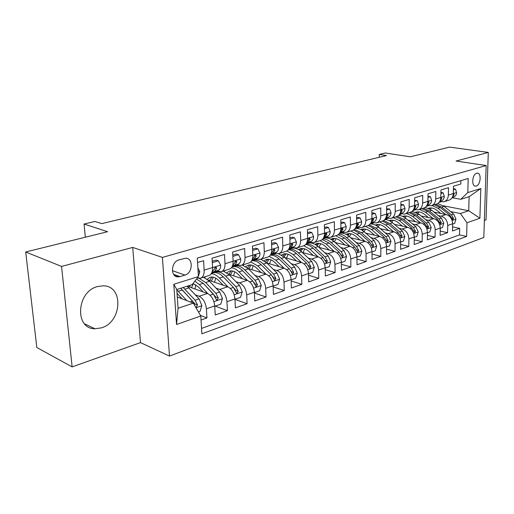 <?xml version="1.0" encoding="UTF-8"?>
<svg xmlns="http://www.w3.org/2000/svg" width="514" height="514" viewBox="0 0 514 514"><rect width="100%" height="100%" fill="white"/><g stroke="black" fill="none" stroke-linecap="round" stroke-linejoin="round"><path stroke-width="0.77" d="M97.57 286.542C76.477 291.547 74.363 329.011 94.962 328.767L101.451 327.855C122.197 322.047 123.848 285.572 103.102 285.816L97.57 286.542M476.651 173.231C472.167 174.201 471.209 186.569 475.636 186.113L476.266 186.01C480.731 184.969 481.663 172.704 477.23 173.134L476.651 173.231M484.374 220.429L486.051 219.831L488.3 152.427L449.538 147.107L410.352 156.802L385.339 152.999L379.268 154.425L379.274 157.278M169.504 356.074L483.815 237.449L486.173 165.547L162.405 257.411L169.504 356.074L140.476 342.613L132.728 247.42L61.564 266.432L72.133 366.893L140.476 342.613M72.133 366.893L36.822 347.515L25.7 251.982L107.606 231.711L84.071 224.033L85.343 237.224M61.564 266.432L25.7 251.982M460.897 180.639L460.814 184.025L453.483 186.209L453.316 193.553L448.362 195.076C448.131 198.616 446.64 200.846 443.884 201.771L439.701 201.514M448.362 195.076L448.523 187.687L440.961 189.942L440.819 197.395L435.711 198.969C435.493 202.561 434.002 204.816 431.24 205.735L426.993 205.446M435.711 198.969L435.833 191.471L428.027 193.797L427.918 201.359L422.643 202.985C422.437 206.628 420.953 208.909 418.19 209.834L413.931 209.519M422.643 202.985L422.739 195.371L414.676 197.781L414.599 205.459L409.15 207.129C408.958 210.83 407.48 213.143 404.717 214.068L400.445 213.728M409.15 207.129L409.215 199.406L400.881 201.893L400.836 209.686L395.202 211.415C395.028 215.173 393.563 217.512 390.794 218.437L386.509 218.071M395.202 211.415L395.234 203.576L386.624 206.14L386.612 214.055L380.784 215.848C380.63 219.658 379.171 222.029 376.409 222.954L372.11 222.562M380.784 215.848L380.778 207.881L371.866 210.541L371.898 218.578L365.865 220.435C365.73 224.303 364.278 226.7 361.522 227.631L357.224 227.207M365.865 220.435L365.827 212.34L356.6 215.09L356.665 223.262L350.426 225.177C350.31 229.109 348.871 231.538 346.115 232.463L341.81 232.013M350.426 225.177L350.342 216.959L340.788 219.806L340.898 228.107L334.434 230.099C334.338 234.088 332.911 236.549 330.168 237.474L325.857 236.986M334.434 230.099L334.299 221.74L324.398 224.695L324.559 233.131L317.858 235.194C317.781 239.248 316.373 241.741 313.636 242.666L309.332 242.139M317.858 235.194L317.678 226.7L307.404 229.758L307.616 238.335L300.664 240.475C300.613 244.6 299.225 247.125 296.501 248.044L292.196 247.485M300.664 240.475L300.433 231.84L289.774 235.014L290.037 243.739L282.816 245.962C282.796 250.157 281.434 252.715 278.723 253.627L274.425 253.023M282.816 245.962L282.533 237.172L271.463 240.475L271.784 249.348L264.286 251.654C264.292 255.921 262.956 258.51 260.264 259.422L255.972 258.773M264.286 251.654L263.945 242.717L252.438 246.148L252.824 255.182L245.03 257.572C245.069 261.915 243.752 264.543 241.085 265.442L236.806 264.749M245.03 257.572L244.619 248.474L232.656 252.046L233.105 261.24L224.997 263.733C225.068 268.147 223.783 270.807 221.142 271.707L216.882 270.962M224.997 263.733L224.515 254.469L212.064 258.182L212.584 267.543C212.68 272.009 211.415 274.694 208.793 275.588L200.801 278.093M201.032 320.029L206.943 317.935L200.421 315.371M187.314 286.176L207.45 293.481C211.543 295.563 213.965 299.713 214.723 305.926L215.231 314.998L227.419 310.681L215.231 306.113M208.254 280.046L227.715 286.78C231.827 288.784 234.236 292.839 234.949 298.942L235.386 307.86L247.099 303.71L234.969 299.366M228.582 274.187L247.202 280.329C251.327 282.27 253.723 286.234 254.391 292.235L254.764 300.998L266.04 297.002L254.424 293.031M248.076 268.488L265.956 274.129C270.088 275.999 272.471 279.879 273.101 285.771L273.409 294.387L284.268 290.545L273.14 286.902M266.798 262.95L284.017 268.154C288.155 269.959 290.519 273.763 291.117 279.552L291.367 288.026L301.827 284.326L291.155 280.972M284.814 257.578L301.422 262.391C305.56 264.145 307.912 267.865 308.471 273.557L308.676 281.897L318.757 278.325L308.516 275.234M302.174 252.38L318.211 256.839C322.349 258.536 324.681 262.179 325.208 267.781L325.362 275.986L335.096 272.536L325.246 269.683M320.723 243.662L318.898 247.324L334.408 251.481C338.546 253.119 340.859 256.698 341.36 262.204L341.469 270.28L350.863 266.952L341.386 264.305M335.064 242.447L350.053 246.302C354.185 247.896 356.478 251.404 356.947 256.82L357.018 264.774L366.09 261.555L356.967 259.101M350.657 237.706L365.165 241.304C369.29 242.846 371.571 246.29 372.007 251.622L372.04 259.448L380.81 256.345L372.02 254.057M365.724 233.105L379.775 236.472C383.887 237.969 386.155 241.342 386.567 246.591L386.56 254.308L395.041 251.301L386.567 249.174M380.289 228.646L393.91 231.795C398.009 233.247 400.258 236.562 400.65 241.734L400.605 249.329L408.816 246.418L400.631 244.439M394.379 224.316L407.589 227.265C411.675 228.685 413.905 231.936 414.278 237.025L414.2 244.516L422.148 241.696L414.245 239.845M408.013 220.114L420.831 222.883C424.911 224.258 427.121 227.458 427.468 232.469L427.359 239.852L435.056 237.121L427.423 235.393M421.217 216.034L433.668 218.643C437.729 219.979 439.92 223.115 440.247 228.062L440.112 235.335L447.572 232.688L440.19 231.069M84.071 224.033L94.968 221.463L101.766 223.622L386.502 155.549L379.268 154.425M180.016 276.603L184.976 275.08C192.878 273.095 193.476 257.848 185.599 258.221L178.904 259.917C170.873 261.793 170.23 277.258 178.152 276.879L180.016 276.603L173.636 274.341M460.769 199.316L467.804 192.583L468.19 178.493L197.28 258.099L198.398 276.596L192.21 284.615L176.777 289.517L178.056 308.278L193.373 303.138L200.788 316.001L201.867 333.811L466.609 236.44L466.982 222.748L460.416 213.516L468.723 210.727L469.115 196.663L460.769 199.316L452.127 197.71M467.804 192.583L480.834 188.522L479.903 218.219L466.982 222.748M200.788 316.001L176.553 324.488L173.79 284.268L198.398 276.596M438.313 215.572L441.173 216.156C445.227 217.473 447.411 220.577 447.726 225.479L447.572 232.688M434.009 212.07L446.107 214.524L441.173 216.156M425.676 219.709L428.58 220.32C432.647 221.675 434.85 224.836 435.185 229.809L435.056 237.121M412.633 223.976L415.588 224.624C419.668 226.012 421.885 229.231 422.238 234.275L422.148 241.696M399.172 228.383L402.173 229.058C406.266 230.49 408.501 233.767 408.881 238.888L408.816 246.418M385.262 232.932L388.314 233.645C392.42 235.116 394.675 238.457 395.073 243.655L395.041 251.301M370.89 237.629L373.993 238.387C378.105 239.903 380.379 243.302 380.803 248.583L380.81 256.345M356.029 242.486L359.183 243.283C363.308 244.844 365.595 248.313 366.045 253.678L366.09 261.555M340.647 247.51L343.86 248.352C347.991 249.965 350.297 253.498 350.779 258.953L350.863 266.952M324.732 252.715L328.003 253.601C332.134 255.265 334.46 258.87 334.967 264.408L335.096 272.536M308.239 258.092L311.568 259.037C315.705 260.752 318.044 264.427 318.584 270.068L318.757 278.325M289.17 248.763L289.665 248.898M291.142 263.669L294.541 264.671C298.679 266.445 301.031 270.197 301.602 275.928L301.827 284.326M273.416 269.452L276.873 270.518C281.01 272.349 283.381 276.179 283.991 282.013L284.268 290.545M255.008 275.446L258.542 276.583C262.667 278.479 265.057 282.392 265.699 288.328L266.04 297.002M235.894 281.672L239.498 282.88C243.617 284.846 246.02 288.849 246.707 294.888L247.099 303.71M216.021 288.129L219.709 289.427C223.808 291.464 226.224 295.556 226.957 301.705L227.419 310.681M197.549 262.513L203.595 260.707L204.142 270.139C204.251 274.637 203.004 277.335 200.389 278.222L197.421 277.862M195.352 294.843L199.117 296.244C203.203 298.351 205.632 302.534 206.41 308.798L206.943 317.935M201.539 328.414L459.542 234.892L459.702 228.389L452.564 226.867M446.107 214.524C450.148 215.829 452.326 218.913 452.635 223.783L452.468 230.953L459.702 228.389M177.285 296.996L193.373 303.138M132.728 247.42L162.405 257.411M488.3 152.427L456.046 161.043L486.173 165.547M443.306 205.773L468.723 210.727L479.903 218.219M450.566 211.556L460.416 213.516M221.56 271.578L229.212 269.175C231.865 268.269 233.163 265.629 233.105 261.24M241.503 265.314L248.847 263.007C251.519 262.101 252.849 259.493 252.824 255.182M260.688 259.287L267.73 257.077C270.428 256.165 271.777 253.588 271.784 249.348M279.147 253.492L285.912 251.372C288.63 250.453 290.005 247.909 290.037 243.739M296.931 247.909L303.433 245.865C306.164 244.947 307.558 242.435 307.616 238.335M293.218 248.101L293.79 247.921M314.073 242.531L320.318 240.565C323.062 239.64 324.475 237.166 324.559 233.131M309.698 242.942L310.925 242.563M330.598 237.339L336.612 235.451C339.362 234.525 340.795 232.077 340.898 228.107M325.619 237.963L327.444 237.391M346.552 232.328L352.341 230.51C355.103 229.585 356.543 227.169 356.665 223.262M341.007 233.144L343.397 232.399M361.959 227.49L367.536 225.742C370.298 224.811 371.75 222.427 371.898 218.578M355.894 228.486L358.798 227.58M376.839 222.819L382.217 221.129C384.986 220.204 386.451 217.846 386.612 214.055M370.292 223.982L373.08 223.108M391.231 218.302L396.422 216.67C399.185 215.745 400.657 213.419 400.836 209.686M384.857 219.42L386.798 218.816M405.154 213.927L410.159 212.359C412.922 211.434 414.406 209.134 414.599 205.459M399.063 214.974L400.085 214.653M418.627 209.699L423.459 208.183C426.222 207.258 427.712 204.983 427.918 201.359M431.676 205.6L436.341 204.135C439.104 203.216 440.594 200.968 440.819 197.395M459.542 234.892L466.609 236.44M444.314 201.629L448.831 200.216C451.588 199.297 453.078 197.074 453.316 193.553M176.777 289.517L173.79 284.268M178.056 308.278L176.553 324.488M480.834 188.522L469.115 196.663M197.884 268.064L199.83 271.636L198.385 276.314M198.436 311.921L200.068 311.356L201.867 305.618L199.085 298.885L187.186 286.214M186.833 300.639L176.797 289.787M182.078 298.827L177.034 293.295M195.474 306.781L196.168 307.096L197.543 305.02L195.076 300.227L183.177 287.487M180.626 288.296L192.525 301.075L194.992 305.881M182.534 290.172L195.147 304.102L197.543 305.02M197.659 277.945L197.305 278.01M212.314 262.635L218.366 260.804L220.686 265.224C220.724 267.813 220.005 269.49 218.534 270.242L211.524 273.294M218.366 260.804L216.169 260.103L212.237 261.285M211.819 272.683L214.646 271.45L216.683 268.25L215.874 267.132L211.974 272.311M218.424 271.469L215.212 271.688M232.868 256.415L238.522 254.706L240.725 259.062C240.738 261.607 240.006 263.258 238.515 264.01L232.032 266.811M238.522 254.706L236.311 254.038L232.803 255.092M232.315 266.239L234.782 265.179L236.858 262.012L236.087 260.906L232.463 265.892M238.335 265.23L234.782 265.629M252.618 250.44L257.906 248.84L259.994 253.139C259.994 255.638 259.236 257.263 257.732 258.022L251.744 260.585M257.906 248.84L255.683 248.204L252.567 249.142M252.014 260.052L254.141 259.14L256.255 256.011L255.522 254.918L252.162 259.698M257.45 259.223L253.62 259.782M271.617 244.69L276.551 243.199L278.537 247.433C278.517 249.894 277.753 251.5 276.236 252.252L270.705 254.603M276.551 243.199L274.322 242.589L271.572 243.418M270.955 254.102L272.773 253.331L274.919 250.241L274.225 249.155L271.129 253.704M214.743 306.28L220.699 304.224L222.459 298.602L219.703 292.016L209.532 281.286L203.48 277.252M195.853 284.775L194.902 288.926M207.829 293.635L199.329 284.55L194.909 281.119M203.03 291.875L198.552 287.082L193.052 283.529M196.509 279.051L203.229 283.304L213.4 294.117L215.854 298.814L216.992 300.015L218.302 297.985L215.848 293.301L205.677 282.52L199.066 278.312M198.346 278.17L197.241 278.093M191.491 287.692L193.38 283.619M204.257 284.396L215.893 297.111L218.302 297.985M190.379 285.199L189.518 286.973M234.962 299.289L240.533 297.368L242.248 291.862L239.524 285.405L229.36 274.951L223.294 271.032M215.7 278.138L214.582 282.237M227.985 286.883L219.542 278.087C216.792 275.279 214.023 273.833 211.235 273.763M205.542 276.609L204.765 277.733M223.166 285.206L218.739 280.58C215.867 277.682 213.066 276.538 210.335 277.149L207.206 279.198M212.494 273.024L213.214 272.799C216.49 272.073 219.851 273.435 223.294 276.885L233.465 287.429L235.9 292.023L237.005 293.205L238.252 291.226L235.817 286.639L225.652 276.134C222.209 272.696 218.842 271.341 215.559 272.067L214.055 272.645M211.357 281.126L213.368 277.174M212.019 276.975L209.494 280.477M234.23 288.348L235.83 290.391L238.252 291.226M254.404 292.575L259.609 290.776L261.285 285.373L258.593 279.051L248.442 268.848L242.364 265.044M234.814 271.79L233.549 275.825M247.375 280.393L238.991 271.867C236.517 269.387 233.992 268.006 231.416 267.723M224.894 270.531L224.277 271.373M242.544 278.794L238.162 274.328C235.29 271.501 232.482 270.403 229.726 271.026L226.822 272.767M232.476 266.779L231.962 266.939L232.476 266.779C235.785 266.034 239.158 267.351 242.608 270.717L252.759 280.991L256.248 286.658L257.437 284.73L255.028 280.239L244.876 269.991C241.426 266.631 238.053 265.327 234.744 266.072L233.272 266.625M230.497 274.817L232.611 270.987M231.319 270.839L228.724 274.232M253.852 282.372L255.008 283.921L257.437 284.73M273.114 286.105L277.971 284.428L279.61 279.134L276.95 272.928L266.817 262.975L260.733 259.274M253.241 265.706L251.841 269.677M266.04 274.155L257.72 265.886L250.729 261.941M243.54 264.671L243.077 265.269M261.196 272.626L256.865 268.308C254 265.552 251.173 264.485 248.397 265.121L245.731 266.605M251.59 260.855C254.777 260.38 257.977 261.684 261.196 264.768L271.334 274.804L274.772 280.361L275.909 278.472L273.519 274.071L263.38 264.074C259.943 260.797 256.55 259.538 253.216 260.29L251.783 260.823M248.943 268.758L251.147 265.038M249.913 264.928L247.42 267.897M272.632 276.493L273.474 277.701L275.909 278.472M275.838 253.434L271.771 254.154M289.896 239.164L294.503 237.77L296.392 241.946C296.36 244.362 295.576 245.949 294.053 246.694L288.952 248.853M294.503 237.77L292.273 237.179L289.857 237.905M289.189 248.384L290.718 247.735L292.89 244.683L292.228 243.61L289.401 247.889M291.123 279.879L295.666 278.312L297.265 273.114L294.638 267.029L284.531 257.308L278.376 253.698M271.013 259.866L269.49 263.766M276.873 270.518L284.017 268.154L275.755 260.116L269.207 256.364M261.517 259.03L261.202 259.409M279.173 266.689L274.887 262.506C272.022 259.814 269.188 258.793 266.393 259.435L263.958 260.694M270.364 255.156C273.313 255.028 276.23 256.319 279.108 259.043L289.228 268.835L292.614 274.29L293.706 272.446L291.329 268.135L281.216 258.369C277.785 255.169 274.386 253.955 271.032 254.726L270.557 254.86M266.747 262.898L269.021 259.307M267.839 259.236L265.487 261.787M290.718 270.839L291.265 271.7L293.706 272.446M293.558 247.857L289.266 248.718M307.507 233.838L311.805 232.534L313.604 236.652C313.553 239.029 312.763 240.597 311.227 241.342L306.53 243.315M311.805 232.534L309.576 231.968L307.475 232.604M306.755 242.871L308.008 242.345L310.212 239.325L309.582 238.265L307.019 242.248M308.477 273.885L312.718 272.42L314.292 267.312L311.69 261.35L301.609 251.847C298.814 249.271 295.961 248.024 293.051 248.108M288.161 254.257L286.529 258.079M301.358 262.371L293.147 254.552L286.908 250.973M296.501 260.964L292.254 256.916C289.401 254.282 286.568 253.299 283.754 253.955L281.55 255.015M288.36 249.74C291.097 249.83 293.77 251.095 296.385 253.518L306.472 263.091L309.813 268.443L310.854 266.637L308.496 262.41L298.416 252.869C295.19 249.913 291.958 248.705 288.72 249.239M284.081 256.891L286.259 253.787M285.135 253.749L282.931 255.94M308.207 265.558L310.854 266.637M310.636 242.486L306.428 243.488M324.475 228.704L328.485 227.49L330.2 231.551C330.136 233.889 329.333 235.431 327.791 236.177L323.467 237.982M328.485 227.49L326.255 226.944L324.45 227.49M323.685 237.564L324.687 237.147L326.91 234.159L326.313 233.112L324.019 236.755M325.214 268.096L329.172 266.734L330.708 261.722L328.138 255.863L318.095 246.579C315.3 244.06 312.448 242.846 309.531 242.949M304.725 248.86L302.99 252.605M318.082 256.801L309.923 249.187L303.845 245.743M313.219 255.452L309.017 251.519C306.171 248.949 303.331 247.992 300.51 248.66L298.531 249.553M305.624 244.548C308.182 244.786 310.655 246 313.045 248.191L323.1 257.54L326.396 262.802L327.392 261.028L325.06 256.891L315.005 247.568C312.101 244.94 309.145 243.726 306.132 243.938M300.831 251.153L302.907 248.468M301.821 248.448L299.778 250.344M327.116 237.307L323.235 238.406M340.84 223.751L344.579 222.62L346.211 226.623C346.134 228.929 345.324 230.452 343.776 231.197L339.805 232.842M344.579 222.62L342.35 222.099L340.821 222.556M340.017 232.45L340.782 232.129L343.024 229.18L342.452 228.139L340.441 231.377M341.36 262.519L345.055 261.24L346.558 256.319L344.02 250.569L334.01 241.49C331.241 239.036 328.401 237.86 325.484 237.969M334.222 251.43L326.12 244.009L320.042 240.655M312.21 242.801L311.863 243.141M329.352 250.125L325.201 246.309C322.362 243.797 319.522 242.878 316.688 243.546L314.934 244.291M322.207 239.556L329.133 243.045L339.156 252.194L342.401 257.353L343.358 255.625L341.045 251.564L331.029 242.441C328.382 240.083 325.658 238.894 322.856 238.888M317.029 245.666L318.982 243.34M317.941 243.34L316.052 244.966M343.024 232.309L339.413 233.459M356.632 218.977L360.121 217.917L361.676 221.868C361.586 224.136 360.764 225.646 359.215 226.385L355.572 227.888M360.121 217.917L357.892 217.416L356.62 217.801M355.778 227.509L358.579 224.367L358.033 223.339L356.318 226.076M356.954 257.128L360.398 255.94L361.869 251.102L359.357 245.454L349.391 236.575C346.635 234.172 343.795 233.028 340.885 233.15M336.188 238.644L334.408 241.85M349.809 246.238L341.765 239.01L335.7 235.74M328.208 237.558L327.617 238.111M344.945 244.985L340.827 241.278C338 238.824 335.16 237.931 332.32 238.605L330.785 239.216M338.141 234.737L344.676 238.078L354.66 247.022L357.86 252.098L358.778 250.402L356.485 246.412L346.507 237.494C344.072 235.354 341.547 234.204 338.925 234.05M332.686 240.404L334.518 238.38M333.522 238.4L331.787 239.794M358.386 227.484L355.071 228.64M371.879 214.364L375.13 213.381L376.614 217.274C376.511 219.51 375.683 220.994 374.128 221.733L370.806 223.102M375.13 213.381L372.907 212.899L371.879 213.207M358.733 227.561L356.498 228.255M370.992 222.742L373.607 219.722L373.093 218.707L371.68 220.763M372.014 251.924L375.22 250.813L376.666 246.065L374.179 240.513L364.259 231.82C361.496 229.456 358.656 228.351 355.727 228.499M351.146 233.812L349.43 236.607M364.869 241.227L356.883 234.178L350.831 230.985M343.757 232.482L342.844 233.253M360.012 240.025L355.939 236.414C353.118 234.011 350.285 233.15 347.438 233.831L346.121 234.326M353.452 230.066L359.704 233.272L369.637 242.03L372.798 247.016L373.678 245.351L371.404 241.439L361.471 232.707L354.384 229.392M347.837 235.348L349.546 233.594M348.582 233.626L347.008 234.814M373.241 222.819L370.221 223.95M386.618 209.905L389.638 208.992L391.051 212.835C390.942 215.038 390.107 216.503 388.552 217.236L385.519 218.482M389.638 208.992L386.618 208.768M373.62 222.903L371.147 223.667M385.699 218.135L388.134 215.225L387.64 214.222L386.522 215.437M386.567 246.893L389.554 245.859L390.974 241.188L388.52 235.733L378.638 227.22C375.914 224.926 373.1 223.853 370.196 223.988M365.621 229.141L363.983 231.583M379.428 236.389L371.506 229.501L365.467 226.391M358.843 227.586L357.577 228.563M374.577 235.226L370.549 231.711C367.741 229.36 364.908 228.524 362.055 229.212L360.956 229.604M368.165 225.53L374.231 228.627L384.125 237.198L387.235 242.107L388.089 240.475L385.828 236.633L375.94 228.081L369.264 224.894M362.505 230.484L364.085 228.961M363.154 229.006L361.74 230.015M387.601 218.309L384.896 219.375M400.862 205.594L403.676 204.745L405.019 208.536C404.904 210.708 404.062 212.16 402.507 212.886L399.744 214.01M403.676 204.745L400.869 204.476M387.993 218.399L385.32 219.234M402.507 212.886L399.918 213.689L402.179 210.881L401.717 209.885L400.779 210.727M400.65 242.03L403.426 241.066L404.82 236.472L402.385 231.114L392.555 222.768C390.042 220.679 387.421 219.626 384.697 219.606M379.64 224.624L378.086 226.764M393.518 231.705L385.654 224.978L379.628 221.945M373.209 223.031L371.84 224.033M388.68 230.587L384.684 227.162C381.889 224.856 379.069 224.046 376.209 224.74L375.316 225.042M382.275 221.116L388.288 224.136L398.138 232.527L401.209 237.352L402.025 235.753L399.789 231.981L389.946 223.603L383.585 220.538M376.711 225.8L378.156 224.483M377.263 224.534L376.004 225.389M414.271 237.32L416.854 236.427L418.223 231.904L415.813 226.635L404.537 217.358L401.37 215.854L398.678 215.385M393.216 220.255L391.752 222.132M407.159 227.169L399.352 220.596L393.345 217.634M386.939 218.726L385.648 219.645M402.327 226.089L398.376 222.755C395.594 220.493 392.773 219.716 389.914 220.41L389.226 220.628M395.902 216.831L401.903 219.78L411.701 228.004L414.727 232.752L415.518 231.178L413.301 227.477L403.509 219.272L397.38 216.304M390.467 221.277L391.784 220.153M390.923 220.21L389.824 220.917M427.462 232.758L429.858 231.93L431.201 227.484L428.824 222.299L419.096 214.287L412.164 211.305M406.368 216.028L405.006 217.673M420.362 222.787L412.613 216.355L406.632 213.464M400.233 214.569L399.031 215.405M415.543 221.746L411.63 218.489C408.861 216.272 406.054 215.514 403.194 216.208L402.706 216.362M409.112 212.687L415.087 215.565L424.834 223.629L427.821 228.293L428.58 226.758L426.382 223.115L416.642 215.07L410.66 212.198M403.805 216.914L404.993 215.951M404.158 216.015L403.214 216.6M399.378 214.813L401.492 213.952M414.644 201.424L417.252 200.633L418.537 204.379C418.409 206.519 417.567 207.952 416.012 208.678L413.507 209.693M417.252 200.633L414.65 200.325M413.686 209.371L415.775 206.679L415.338 205.696L414.554 206.287M414.946 209.731L412.909 210.56M427.976 197.389L430.404 196.656L431.625 200.357C431.49 202.465 430.642 203.878 429.087 204.598L426.832 205.51M430.404 196.656L427.995 196.303M415.325 209.808L412.851 210.618M427.012 205.182L428.939 202.606L428.522 201.636L427.886 202.041M427.976 205.645L426.26 206.339M440.89 193.482L443.139 192.808L444.308 196.457C444.167 198.532 443.312 199.933 441.757 200.646L439.733 201.469M443.139 192.808L440.909 192.416M428.342 205.716L426.157 206.455M427.969 205.863L428.464 205.741M439.926 201.109L441.693 198.661L441.295 197.697L440.794 197.967M440.241 228.344L442.464 227.573L443.781 223.192L441.43 218.097L431.754 210.239L425.174 207.36M419.128 211.935L417.856 213.368M433.161 218.534L425.47 212.25L419.514 209.423M413.115 210.541L412.697 210.791M428.355 217.531L424.48 214.351C421.724 212.179 418.923 211.447 416.07 212.141L415.775 212.231M421.91 208.665L427.866 211.479L437.562 219.388L440.511 223.982L441.243 222.466L439.065 218.887L429.376 210.997L423.42 208.189M416.738 212.7L417.798 211.884M416.995 211.954L416.199 212.423M440.601 201.681L439.187 202.253M453.406 189.698L455.481 189.075L456.599 192.679C456.451 194.722 455.597 196.104 454.042 196.817L452.23 197.549M440.954 201.751L439.04 202.426M439.065 202.394L441.121 201.784M452.455 197.145L454.055 194.838L453.669 193.887L453.29 194.054M455.481 189.075L453.425 188.709M452.628 224.059L454.684 223.352L455.976 219.041L453.65 214.023L444.025 206.313L437.742 203.531M431.503 207.971L430.334 209.217M445.567 214.415L437.934 208.26L431.998 205.497M440.781 213.445L436.939 210.342C434.201 208.209 431.407 207.495 428.554 208.196L428.451 208.228M434.33 204.765L440.26 207.521L449.898 215.27L452.808 219.793L453.515 218.309L451.356 214.788L441.725 207.052L435.795 204.309M429.293 208.62L430.224 207.932M429.441 208.016L428.792 208.376M433.668 218.643L428.58 220.32M420.831 222.883L415.588 224.624M407.589 227.265L402.173 229.058M393.91 231.795L388.314 233.645M379.775 236.472L373.993 238.387M365.165 241.304L359.183 243.283M350.053 246.302L343.86 248.352M334.408 251.481L328.003 253.601M318.211 256.839L311.568 259.037M301.422 262.391L294.541 264.671M265.956 274.129L258.542 276.583M247.202 280.329L239.498 282.88M227.715 286.78L219.709 289.427M207.45 293.481L199.117 296.244M214.723 305.926L206.41 308.798M452.635 223.783L447.726 225.479M440.247 228.062L435.185 229.809M427.468 232.469L422.238 234.275M414.278 237.025L408.881 238.888M400.65 241.734L395.073 243.655M386.567 246.591L380.803 248.583M372.007 251.622L366.045 253.678M356.947 256.82L350.779 258.953M341.36 262.204L334.967 264.408M325.208 267.781L318.584 270.068M308.471 273.557L301.602 275.928M291.117 279.552L283.991 282.013M273.101 285.771L265.699 288.328M254.391 292.235L246.707 294.888M234.949 298.942L226.957 301.705M212.584 267.543L204.142 270.139M172.383 270.679L184.976 275.08M199.773 271.527L198.121 272.034M196.027 307.738L201.822 305.766M184.905 289.164L188.921 287.879M178.3 291.277L182.361 289.98M195.076 300.227L199.085 298.885M190.09 301.885L192.525 301.075M220.628 265.115L212.59 267.588M218.534 270.242L214.646 271.45M214.858 267.653L216.683 268.25M240.668 258.953L233.105 261.279M238.515 264.01L234.782 265.179M235.078 261.459L236.858 262.012M259.943 253.029L252.824 255.22M257.732 258.022L254.141 259.14M254.526 255.497L256.255 256.011M278.492 247.33L271.784 249.393M276.236 252.252L272.773 253.331M273.236 249.759L274.919 250.241M213.914 301.641L222.414 298.743M205.677 282.52L209.532 281.286M199.329 284.55L203.229 283.304M215.848 293.301L219.703 292.016M210.097 295.216L213.4 294.117M234.166 294.74L242.203 291.997M225.652 276.134L229.36 274.951M219.542 278.087L223.294 276.885M235.817 286.639L239.524 285.405M230.368 288.457L233.465 287.429M253.633 288.103L261.24 285.508M244.876 269.991L248.442 268.848M238.991 271.867L242.608 270.717M255.028 280.239L258.593 279.051M249.862 281.961L252.759 280.991M272.369 281.717L279.571 279.263M263.38 264.074L266.817 262.975M257.72 265.886L261.196 264.768M273.519 274.071L276.95 272.928M268.623 275.703L271.334 274.804M296.347 241.837L290.037 243.777M275.896 253.447L275.53 253.563M294.053 246.694L290.718 247.735M291.252 244.234L292.89 244.683M290.404 275.568L297.227 273.242M281.216 258.369L284.531 257.308M275.755 260.116L279.108 259.043M291.329 268.135L294.638 267.029M286.683 269.683L289.228 268.835M313.559 236.549L307.616 238.374M293.667 247.889L292.961 248.108M311.227 241.342L308.008 242.345M308.618 238.907L310.212 239.325M307.783 269.644L314.253 267.441M298.416 252.869L301.609 251.847M293.147 254.552L296.385 253.518M308.496 262.41L311.69 261.35M304.089 263.881L306.472 263.091M330.155 231.448L324.559 233.17M310.797 242.531L309.775 242.846M327.791 236.177L324.687 237.147M325.362 233.774L326.91 234.159M324.546 263.933L330.675 261.844M315.005 247.568L318.095 246.579M309.923 249.187L313.045 248.191M325.06 256.891L328.138 255.863M320.871 258.285L323.1 257.54M325.009 260.36L327.392 261.028M346.173 226.526L340.898 228.145M327.322 237.359L326.004 237.77M343.776 231.197L340.782 232.129M341.521 228.814L343.024 229.18M340.711 258.42L346.526 256.441M331.029 242.441L334.01 241.49M326.12 244.009L329.133 243.045M341.045 251.564L344.02 250.569M337.068 252.888L339.156 252.194M341.071 255.008L343.358 255.625M361.638 221.772L356.671 223.301M343.268 232.367L341.681 232.861M359.215 226.385L356.318 227.284M357.121 224.027L358.579 224.367M356.324 253.1L361.837 251.224M346.507 237.494L349.391 236.575M341.765 239.01L344.676 238.078M356.485 246.412L359.357 245.454M352.707 247.677L354.66 247.022M356.575 249.83L358.778 250.402M376.576 217.178L371.898 218.617M358.676 227.548L356.838 228.126M374.128 221.733L371.333 222.601M372.187 219.401L373.607 219.722M371.404 247.96L376.634 246.18M361.471 232.707L364.259 231.82M356.883 234.178L359.704 233.272M371.404 241.439L374.179 240.513M367.812 242.64L369.637 242.03M371.558 244.825L373.678 245.351M391.019 212.738L386.612 214.094M373.556 222.89L371.487 223.539M388.552 217.236L385.847 218.077M386.759 214.929L388.134 215.225M385.982 242.993L390.942 241.304M375.94 228.081L378.638 227.22M371.506 229.501L374.231 228.627M385.828 236.633L388.52 235.733M382.416 237.77L384.125 237.198M386.046 239.98L388.089 240.475M404.987 208.446L400.836 209.718M387.954 218.386L385.661 219.105M400.843 210.605L402.179 210.881M400.078 238.188L404.788 236.588M389.946 223.603L392.555 222.768M385.654 224.978L388.288 224.136M399.789 231.981L402.385 231.114M396.538 233.06L398.138 232.527M400.059 235.29L402.025 235.753M413.719 233.542L418.19 232.02M403.509 219.272L406.034 218.463M399.352 220.596L401.903 219.78M413.301 227.477L415.813 226.635M410.211 228.505L411.701 228.004M413.616 230.754L415.518 231.178M426.928 229.038L431.169 227.593M416.642 215.07L419.096 214.287M412.613 216.355L415.087 215.565M426.382 223.115L428.824 222.299M423.44 224.091L424.834 223.629M426.748 226.353L428.58 226.758M418.505 204.289L414.599 205.491M416.012 208.678L413.667 209.404M414.541 206.429L415.775 206.679M431.599 200.267L427.918 201.398M415.151 209.879L412.883 210.586M429.087 204.598L426.973 205.259M427.847 202.394L428.939 202.606M444.282 196.367L440.819 197.427M427.95 205.87L426.183 206.422M441.757 200.646L439.862 201.237M440.736 198.481L441.693 198.661M439.721 224.676L443.749 223.307M429.376 210.997L431.754 210.239M425.47 212.25L427.866 211.479M439.065 218.887L441.43 218.097M436.264 219.819L437.562 219.388M439.47 222.093L441.243 222.466M456.573 192.589L453.316 193.592M454.042 196.817L452.346 197.344M453.219 194.69L454.055 194.838M452.121 220.448L455.944 219.15M441.725 207.052L444.025 206.313M437.934 208.26L440.26 207.521M451.356 214.788L453.65 214.023M448.69 215.674L449.898 215.27M451.806 217.962L453.515 218.309M84.592 323.846L94.962 328.767M474.872 185.984L475.636 186.113M174.888 275.716L178.152 276.879M195.564 306.864L196.168 307.096M257.116 259.352L257.495 259.236M216.439 299.81L216.992 300.015M216.497 271.771L215.559 272.067M213.214 272.799L211.505 273.332M236.498 293.031L237.005 293.205M235.971 265.687L234.744 266.072M255.786 286.504L256.248 286.658M254.719 259.821L253.216 260.29M274.347 280.226L274.772 280.361M275.196 253.698L275.941 253.46M272.786 254.173L271.032 254.726M292.222 274.174L292.614 274.29M292.627 248.243L293.712 247.902M290.204 248.731L288.759 249.181M309.454 268.34L309.813 268.443M309.441 242.981L310.841 242.537M307.012 243.475L306.299 243.7M326.062 262.705L326.396 262.802M325.67 237.898L327.367 237.372M341.347 232.996L343.313 232.379"/></g></svg>
